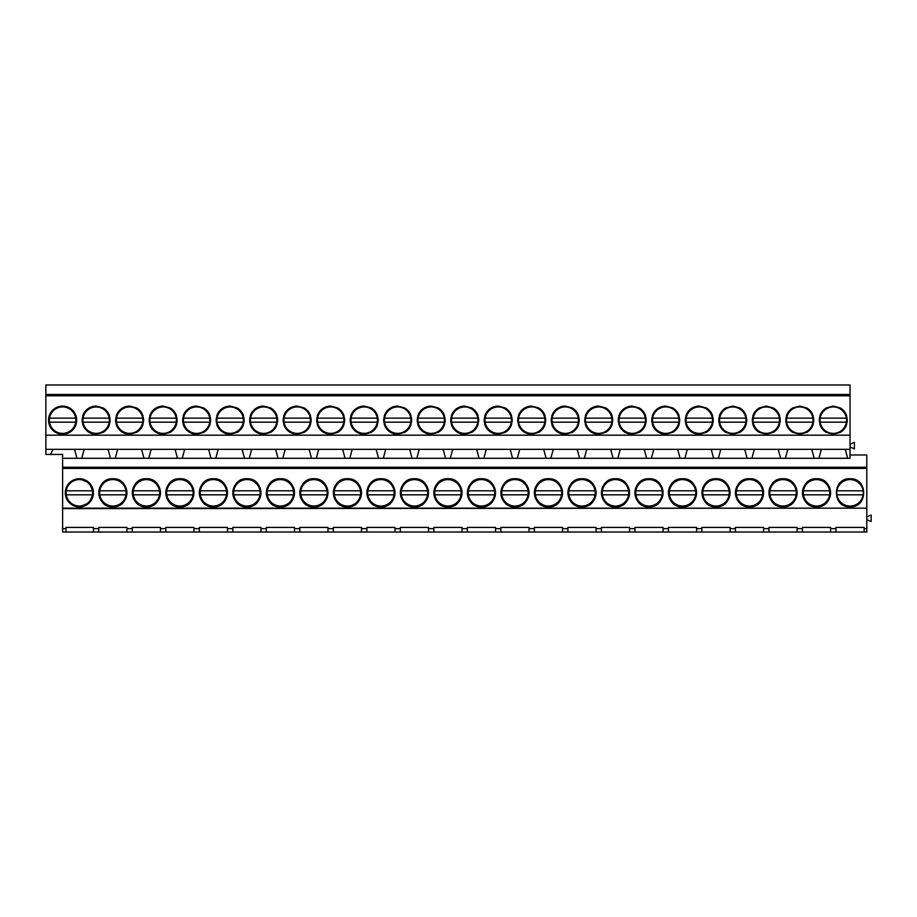 <?xml version="1.0" encoding="UTF-8"?>
<svg xmlns="http://www.w3.org/2000/svg" width="917" height="917" viewBox="0 0 917 917"><rect width="100%" height="100%" fill="white"/><g stroke="black" fill="none" stroke-linecap="round" stroke-linejoin="round"><path stroke-width="1.38" d="M79.355 478.743L89.304 482.869L93.431 492.807L89.304 502.757L79.355 506.883A14.076 14.076 0 0 0 93.431 492.807A14.076 14.076 0 0 0 79.355 478.743A14.076 14.076 0 0 0 65.279 492.807A14.076 14.076 0 0 0 79.355 506.883M62.608 468.427L62.608 508.167L866.794 508.167L866.794 468.427L62.608 468.427L62.608 454.454L45.85 454.454L45.85 449.341L74.575 449.341L76.971 458.294L62.608 458.294M850.036 506.883C868.193 507.743 868.193 477.872 850.036 478.743C831.891 477.872 831.891 507.743 850.036 506.883M716.005 478.743C697.86 477.872 697.86 507.743 716.005 506.883C734.162 507.743 734.162 477.872 716.005 478.743A14.076 14.076 0 0 0 701.941 492.807A14.076 14.076 0 0 0 716.005 506.883A14.076 14.076 0 0 0 730.081 492.807A14.076 14.076 0 0 0 716.005 478.743M749.521 478.743C731.365 477.872 731.365 507.743 749.521 506.883C767.667 507.743 767.667 477.872 749.521 478.743A14.076 14.076 0 0 0 735.445 492.807A14.076 14.076 0 0 0 749.521 506.883A14.076 14.076 0 0 0 763.586 492.807A14.076 14.076 0 0 0 749.521 478.743M447.943 478.743C429.786 477.872 429.786 507.743 447.943 506.883C466.1 507.743 466.1 477.872 447.943 478.743A14.076 14.076 0 0 0 433.867 492.807A14.076 14.076 0 0 0 447.943 506.883A14.076 14.076 0 0 0 462.019 492.807A14.076 14.076 0 0 0 447.943 478.743M280.407 478.743C262.251 477.872 262.251 507.743 280.407 506.883C298.564 507.743 298.564 477.872 280.407 478.743A14.076 14.076 0 0 0 266.331 492.807A14.076 14.076 0 0 0 280.407 506.883A14.076 14.076 0 0 0 294.483 492.807A14.076 14.076 0 0 0 280.407 478.743M313.912 478.743C295.755 477.872 295.755 507.743 313.912 506.883C332.069 507.743 332.069 477.872 313.912 478.743A14.076 14.076 0 0 0 299.836 492.807A14.076 14.076 0 0 0 313.912 506.883A14.076 14.076 0 0 0 327.988 492.807A14.076 14.076 0 0 0 313.912 478.743M347.417 478.743C329.272 477.872 329.272 507.743 347.417 506.883C365.574 507.743 365.574 477.872 347.417 478.743A14.076 14.076 0 0 0 333.352 492.807A14.076 14.076 0 0 0 347.417 506.883A14.076 14.076 0 0 0 361.493 492.807A14.076 14.076 0 0 0 347.417 478.743M146.376 478.743C128.22 477.872 128.22 507.743 146.376 506.883C164.521 507.743 164.521 477.872 146.376 478.743A14.076 14.076 0 0 0 132.3 492.807A14.076 14.076 0 0 0 146.376 506.883A14.076 14.076 0 0 0 160.452 492.807A14.076 14.076 0 0 0 146.376 478.743M112.871 506.883C131.016 507.743 131.016 477.872 112.871 478.743C94.715 477.872 94.715 507.743 112.871 506.883A14.076 14.076 0 0 1 98.795 492.807A14.076 14.076 0 0 1 112.871 478.743A14.076 14.076 0 0 1 126.936 492.807A14.076 14.076 0 0 1 112.871 506.883M213.386 478.743C195.241 477.872 195.241 507.743 213.386 506.883C231.542 507.743 231.542 477.872 213.386 478.743A14.076 14.076 0 0 0 199.321 492.807A14.076 14.076 0 0 0 213.386 506.883A14.076 14.076 0 0 0 227.462 492.807A14.076 14.076 0 0 0 213.386 478.743M179.881 478.743C161.724 477.872 161.724 507.743 179.881 506.883C198.038 507.743 198.038 477.872 179.881 478.743A14.076 14.076 0 0 0 165.805 492.807A14.076 14.076 0 0 0 179.881 506.883A14.076 14.076 0 0 0 193.957 492.807A14.076 14.076 0 0 0 179.881 478.743M246.902 506.883C265.047 507.743 265.047 477.872 246.902 478.743C228.746 477.872 228.746 507.743 246.902 506.883A14.076 14.076 0 0 1 232.826 492.807A14.076 14.076 0 0 1 246.902 478.743A14.076 14.076 0 0 1 260.967 492.807A14.076 14.076 0 0 1 246.902 506.883M481.448 478.743C463.303 477.872 463.303 507.743 481.448 506.883C499.605 507.743 499.605 477.872 481.448 478.743A14.076 14.076 0 0 0 467.383 492.807A14.076 14.076 0 0 0 481.448 506.883A14.076 14.076 0 0 0 495.524 492.807A14.076 14.076 0 0 0 481.448 478.743M548.469 478.743C530.313 477.872 530.313 507.743 548.469 506.883C566.626 507.743 566.626 477.872 548.469 478.743A14.076 14.076 0 0 0 534.393 492.807A14.076 14.076 0 0 0 548.469 506.883A14.076 14.076 0 0 0 562.545 492.807A14.076 14.076 0 0 0 548.469 478.743M581.974 478.743C563.829 477.872 563.829 507.743 581.974 506.883C600.131 507.743 600.131 477.872 581.974 478.743A14.076 14.076 0 0 0 567.898 492.807A14.076 14.076 0 0 0 581.974 506.883A14.076 14.076 0 0 0 596.05 492.807A14.076 14.076 0 0 0 581.974 478.743M615.479 478.743C597.334 477.872 597.334 507.743 615.479 506.883C633.636 507.743 633.636 477.872 615.479 478.743A14.076 14.076 0 0 0 601.414 492.807A14.076 14.076 0 0 0 615.479 506.883A14.076 14.076 0 0 0 629.555 492.807A14.076 14.076 0 0 0 615.479 478.743M414.438 478.743C396.282 477.872 396.282 507.743 414.438 506.883C432.595 507.743 432.595 477.872 414.438 478.743A14.076 14.076 0 0 0 400.362 492.807A14.076 14.076 0 0 0 414.438 506.883A14.076 14.076 0 0 0 428.514 492.807A14.076 14.076 0 0 0 414.438 478.743M380.933 506.883C399.078 507.743 399.078 477.872 380.933 478.743C362.777 477.872 362.777 507.743 380.933 506.883A14.076 14.076 0 0 1 366.857 492.807A14.076 14.076 0 0 1 380.933 478.743A14.076 14.076 0 0 1 394.998 492.807A14.076 14.076 0 0 1 380.933 506.883M514.964 506.883C533.109 507.743 533.109 477.872 514.964 478.743C496.808 477.872 496.808 507.743 514.964 506.883A14.076 14.076 0 0 1 500.888 492.807A14.076 14.076 0 0 1 514.964 478.743A14.076 14.076 0 0 1 529.029 492.807A14.076 14.076 0 0 1 514.964 506.883M648.995 506.883C667.14 507.743 667.14 477.872 648.995 478.743C630.839 477.872 630.839 507.743 648.995 506.883A14.076 14.076 0 0 1 634.919 492.807A14.076 14.076 0 0 1 648.995 478.743A14.076 14.076 0 0 1 663.071 492.807A14.076 14.076 0 0 1 648.995 506.883M816.531 506.883C834.688 507.743 834.688 477.872 816.531 478.743C798.375 477.872 798.375 507.743 816.531 506.883A14.076 14.076 0 0 1 802.455 492.807A14.076 14.076 0 0 1 816.531 478.743A14.076 14.076 0 0 1 830.607 492.807A14.076 14.076 0 0 1 816.531 506.883M783.026 506.883C801.171 507.743 801.171 477.872 783.026 478.743C764.87 477.872 764.87 507.743 783.026 506.883A14.076 14.076 0 0 1 768.95 492.807A14.076 14.076 0 0 1 783.026 478.743A14.076 14.076 0 0 1 797.102 492.807A14.076 14.076 0 0 1 783.026 506.883M682.5 506.883C700.657 507.743 700.657 477.872 682.5 478.743C664.344 477.872 664.344 507.743 682.5 506.883A14.076 14.076 0 0 1 668.424 492.807A14.076 14.076 0 0 1 682.5 478.743A14.076 14.076 0 0 1 696.576 492.807A14.076 14.076 0 0 1 682.5 506.883M65.955 528.662L65.955 532.02L62.608 532.02L62.608 528.662L65.955 528.662L65.955 527.401L93.431 527.401L93.431 528.662L98.795 528.662L98.795 527.401L126.936 527.401L126.936 528.662L132.3 528.662L132.3 527.401L160.452 527.401L160.452 528.662L165.805 528.662L165.805 527.401L193.957 527.401L193.957 528.662L199.321 528.662L199.321 527.401L227.462 527.401L227.462 528.662L232.826 528.662L232.826 527.401L260.967 527.401L260.967 528.662L266.331 528.662L266.331 527.401L294.483 527.401L294.483 528.662L299.836 528.662L299.836 527.401L327.988 527.401L327.988 528.662L333.352 528.662L333.352 527.401L361.493 527.401L361.493 528.662L366.857 528.662L366.857 527.401L394.998 527.401L394.998 528.662L400.362 528.662L400.362 527.401L428.514 527.401L428.514 528.662L433.867 528.662L433.867 527.401L462.019 527.401L462.019 528.662L467.383 528.662L467.383 527.401L495.524 527.401L495.524 528.662L500.888 528.662L500.888 527.401L529.029 527.401L529.029 528.662L534.393 528.662L534.393 527.401L562.545 527.401L562.545 528.662L567.898 528.662L567.898 527.401L596.05 527.401L596.05 528.662L601.414 528.662L601.414 527.401L629.555 527.401L629.555 528.662L634.919 528.662L634.919 527.401L663.071 527.401L663.071 528.662L668.424 528.662L668.424 527.401L696.576 527.401L696.576 528.662L701.941 528.662L701.941 527.401L730.081 527.401L730.081 528.662L735.445 528.662L735.445 527.401L763.586 527.401L763.586 528.662L768.95 528.662L768.95 527.401L797.102 527.401L797.102 528.662L802.455 528.662L802.455 527.401L830.607 527.401L830.607 528.662L835.972 528.662L835.972 527.401L864.112 527.401L864.112 528.662L866.794 528.662L866.794 532.02L802.455 532.02L802.455 528.662M62.608 508.167L62.608 528.662M52.98 449.628L50.458 454.454M45.85 449.341L45.85 384.98L850.036 384.98L850.036 394.493L45.85 394.493M62.608 406.093A14.076 14.076 0 0 0 48.532 420.169A14.076 14.076 0 0 0 62.608 434.245A14.076 14.076 0 0 0 76.673 420.169A14.076 14.076 0 0 0 62.608 406.093M802.455 532.02L93.431 532.02L93.431 528.662M866.794 468.427L866.794 467.257L62.608 467.257M866.794 508.167L62.608 508.603M93.431 532.02L65.955 532.02M866.794 508.603L866.794 528.662M98.795 532.02L98.795 528.662M866.794 467.257L866.794 454.981L850.036 454.981M74.575 449.341L850.036 449.341L850.036 458.294L76.971 458.294M84.146 449.341L81.739 458.294M850.036 449.341L850.036 395.789L45.85 395.789M850.036 395.789L850.036 394.493M850.036 435.185L45.85 435.185M672.711 432.388C682.053 424.239 682.053 416.089 672.711 407.939L665.742 406.093L658.773 407.939C649.431 416.089 649.431 424.239 658.773 432.388L665.742 434.245L672.711 432.388A14.076 14.076 0 0 0 679.107 424.605M639.206 432.388C648.548 424.239 648.548 416.089 639.206 407.939L632.237 406.093L625.268 407.939C615.926 416.089 615.926 424.239 625.268 432.388L632.237 434.245L639.206 432.388A14.076 14.076 0 0 0 645.591 424.605M732.763 434.245L739.732 432.388C749.074 424.239 749.074 416.089 739.732 407.939L732.763 406.093L725.794 407.939C716.452 416.089 716.452 424.239 725.794 432.388L732.763 434.245M699.258 434.245L706.228 432.388C715.569 424.239 715.569 416.089 706.228 407.939L699.258 406.093L692.289 407.939C682.947 416.089 682.947 424.239 692.289 432.388L699.258 434.245A14.076 14.076 0 0 1 685.893 424.605M250.295 424.605A14.076 14.076 0 0 0 256.68 432.388L263.649 434.245L270.618 432.388C279.96 424.239 279.96 416.089 270.618 407.939L263.649 406.093L256.68 407.939C247.338 416.089 247.338 424.239 256.68 432.388A14.076 14.076 0 0 0 263.649 434.245M216.79 424.605A14.076 14.076 0 0 0 223.175 432.388L230.144 434.245L237.113 432.388C246.455 424.239 246.455 416.089 237.113 407.939L230.144 406.093L223.175 407.939C213.833 416.089 213.833 424.239 223.175 432.388A14.076 14.076 0 0 0 230.144 434.245M330.67 406.093A14.076 14.076 0 0 0 323.701 407.939C314.359 416.089 314.359 424.239 323.701 432.388L330.67 434.245L337.639 432.388C346.981 424.239 346.981 416.089 337.639 407.939L330.67 406.093L323.701 407.939A14.076 14.076 0 0 0 317.316 415.733M297.154 406.093A14.076 14.076 0 0 0 290.185 407.939C280.843 416.089 280.843 424.239 290.185 432.388L297.154 434.245L304.135 432.388C313.465 424.239 313.465 416.089 304.135 407.939L297.154 406.093L290.185 407.939A14.076 14.076 0 0 0 283.8 415.733M129.618 434.245L136.587 432.388C145.929 424.239 145.929 416.089 136.587 407.939L129.618 406.093L122.649 407.939C113.307 416.089 113.307 424.239 122.649 432.388L129.618 434.245A14.076 14.076 0 0 1 116.264 424.605M96.113 434.245L103.082 432.388C112.424 424.239 112.424 416.089 103.082 407.939L96.113 406.093L89.144 407.939C79.802 416.089 79.802 424.239 89.144 432.388L96.113 434.245A14.076 14.076 0 0 1 82.759 424.605M183.274 424.605A14.076 14.076 0 0 0 189.67 432.388L196.639 434.245L203.608 432.388C212.95 424.239 212.95 416.089 203.608 407.939L196.639 406.093L189.67 407.939C180.328 416.089 180.328 424.239 189.67 432.388A14.076 14.076 0 0 0 196.639 434.245M149.769 424.605A14.076 14.076 0 0 0 156.154 432.388L163.123 434.245L170.092 432.388C179.434 424.239 179.434 416.089 170.092 407.939L163.123 406.093L156.154 407.939C146.812 416.089 146.812 424.239 156.154 432.388A14.076 14.076 0 0 0 163.123 434.245M531.711 406.093A14.076 14.076 0 0 0 524.742 407.939C515.4 416.089 515.4 424.239 524.742 432.388L531.711 434.245L538.68 432.388C548.022 424.239 548.022 416.089 538.68 407.939L531.711 406.093L524.742 407.939A14.076 14.076 0 0 0 518.357 415.733M498.206 406.093A14.076 14.076 0 0 0 491.237 407.939C481.895 416.089 481.895 424.239 491.237 432.388L498.206 434.245L505.175 432.388C514.517 424.239 514.517 416.089 505.175 407.939L498.206 406.093L491.237 407.939A14.076 14.076 0 0 0 484.852 415.733M598.732 406.093L591.763 407.939C582.421 416.089 582.421 424.239 591.763 432.388L598.732 434.245L605.701 432.388C615.043 424.239 615.043 416.089 605.701 407.939L598.732 406.093A14.076 14.076 0 0 0 585.378 415.733M565.227 406.093L558.258 407.939C548.916 416.089 548.916 424.239 558.258 432.388L565.227 434.245L572.197 432.388C581.538 424.239 581.538 416.089 572.197 407.939L565.227 406.093A14.076 14.076 0 0 0 558.258 407.939M384.326 424.605A14.076 14.076 0 0 0 390.711 432.388L397.68 434.245L404.649 432.388C413.991 424.239 413.991 416.089 404.649 407.939L397.68 406.093L390.711 407.939C381.369 416.089 381.369 424.239 390.711 432.388A14.076 14.076 0 0 0 397.68 434.245M350.821 424.605A14.076 14.076 0 0 0 357.206 432.388L364.175 434.245L371.144 432.388C380.486 424.239 380.486 416.089 371.144 407.939L364.175 406.093L357.206 407.939C347.864 416.089 347.864 424.239 357.206 432.388A14.076 14.076 0 0 0 364.175 434.245M464.701 406.093A14.076 14.076 0 0 0 457.732 407.939C448.39 416.089 448.39 424.239 457.732 432.388L464.701 434.245L471.67 432.388C481.012 424.239 481.012 416.089 471.67 407.939L464.701 406.093L457.732 407.939A14.076 14.076 0 0 0 451.347 415.733M431.196 406.093A14.076 14.076 0 0 0 424.227 407.939C414.885 416.089 414.885 424.239 424.227 432.388L431.196 434.245L438.166 432.388C447.507 424.239 447.507 416.089 438.166 407.939L431.196 406.093L424.227 407.939A14.076 14.076 0 0 0 417.831 415.733M799.773 406.093L792.804 407.939C783.462 416.089 783.462 424.239 792.804 432.388L799.773 434.245L806.742 432.388C816.084 424.239 816.084 416.089 806.742 407.939L799.773 406.093M766.268 406.093L759.299 407.939C749.957 416.089 749.957 424.239 759.299 432.388L766.268 434.245L773.237 432.388C782.579 424.239 782.579 416.089 773.237 407.939L766.268 406.093M826.32 432.388L833.289 434.245L840.259 432.388C849.601 424.239 849.601 416.089 840.259 407.939L833.289 406.093L826.32 407.939C816.978 416.089 816.978 424.239 826.32 432.388L826.32 432.388A14.076 14.076 0 0 1 819.936 424.605M835.972 532.02L835.972 528.662M830.607 532.02L830.607 528.662M864.112 532.02L864.112 528.662M866.794 516.936L871.15 514.999L871.15 521.567L866.794 519.618M850.036 444.298L854.392 442.349L854.392 448.917L850.036 446.969M811.74 449.341L814.147 458.294M821.323 449.341L818.915 458.294M845.256 449.341L847.652 458.294M826.32 407.939L826.32 407.939A14.076 14.076 0 0 0 819.936 415.733M840.259 432.388L840.259 432.388A14.076 14.076 0 0 0 846.643 424.605M846.643 415.733A14.076 14.076 0 0 0 840.259 407.939L840.259 407.939M126.936 532.02L126.936 528.662M132.3 532.02L132.3 528.662M108.08 449.341L110.476 458.294M117.651 449.341L115.255 458.294M96.113 406.093A14.076 14.076 0 0 0 82.759 415.733M103.082 432.388L103.082 432.388A14.076 14.076 0 0 0 109.467 424.605M109.467 415.733A14.076 14.076 0 0 0 103.082 407.939L103.082 407.939M160.452 532.02L160.452 528.662M165.805 532.02L165.805 528.662M141.585 449.341L143.992 458.294M151.167 449.341L148.76 458.294M129.618 406.093A14.076 14.076 0 0 0 116.264 415.733M136.587 432.388L136.587 432.388A14.076 14.076 0 0 0 142.972 424.605M142.972 415.733A14.076 14.076 0 0 0 136.587 407.939L136.587 407.939M193.957 532.02L193.957 528.662M199.321 532.02L199.321 528.662M175.09 449.341L177.497 458.294M184.672 449.341L182.265 458.294M163.123 406.093A14.076 14.076 0 0 0 149.769 415.733M170.092 432.388L170.092 432.388A14.076 14.076 0 0 0 176.488 424.605M176.488 415.733A14.076 14.076 0 0 0 170.092 407.939L170.092 407.939M227.462 532.02L227.462 528.662M232.826 532.02L232.826 528.662M208.606 449.341L211.002 458.294M218.177 449.341L215.782 458.294M196.639 406.093A14.076 14.076 0 0 0 183.274 415.733M203.608 432.388L203.608 432.388A14.076 14.076 0 0 0 209.993 424.605M209.993 415.733A14.076 14.076 0 0 0 203.608 407.939L203.608 407.939M260.967 532.02L260.967 528.662M266.331 532.02L266.331 528.662M242.111 449.341L244.507 458.294M251.682 449.341L249.286 458.294M230.144 406.093A14.076 14.076 0 0 0 216.79 415.733M237.113 432.388L237.113 432.388A14.076 14.076 0 0 0 243.498 424.605M243.498 415.733A14.076 14.076 0 0 0 237.113 407.939L237.113 407.939M294.483 532.02L294.483 528.662M299.836 532.02L299.836 528.662M275.616 449.341L278.023 458.294M285.198 449.341L282.791 458.294M263.649 406.093A14.076 14.076 0 0 0 250.295 415.733M270.618 432.388L270.618 432.388A14.076 14.076 0 0 0 277.003 424.605M277.003 415.733A14.076 14.076 0 0 0 270.618 407.939L270.618 407.939M327.988 532.02L327.988 528.662M333.352 532.02L333.352 528.662M309.121 449.341L311.528 458.294M318.703 449.341L316.296 458.294M283.8 424.605A14.076 14.076 0 0 0 297.154 434.245M304.123 432.388A14.076 14.076 0 0 0 304.135 432.388A14.076 14.076 0 0 0 310.519 424.605M310.519 415.733A14.076 14.076 0 0 0 304.135 407.939A14.076 14.076 0 0 0 304.123 407.939M361.493 532.02L361.493 528.662M366.857 532.02L366.857 528.662M342.637 449.341L345.033 458.294M352.208 449.341L349.813 458.294M317.316 424.605A14.076 14.076 0 0 0 330.67 434.245M337.639 432.388L337.639 432.388A14.076 14.076 0 0 0 344.024 424.605M344.024 415.733A14.076 14.076 0 0 0 337.639 407.939L337.639 407.939M394.998 532.02L394.998 528.662M400.362 532.02L400.362 528.662M376.142 449.341L378.538 458.294M385.713 449.341L383.317 458.294M364.175 406.093A14.076 14.076 0 0 0 350.821 415.733M371.144 432.388L371.144 432.388A14.076 14.076 0 0 0 377.529 424.605M377.529 415.733A14.076 14.076 0 0 0 371.144 407.939L371.144 407.939M428.514 532.02L428.514 528.662M433.867 532.02L433.867 528.662M409.647 449.341L412.054 458.294M419.229 449.341L416.822 458.294M397.68 406.093A14.076 14.076 0 0 0 384.326 415.733M404.661 432.388A14.076 14.076 0 0 0 411.034 424.605M411.034 415.733A14.076 14.076 0 0 0 404.649 407.939L404.649 407.939M462.019 532.02L462.019 528.662M467.383 532.02L467.383 528.662M443.152 449.341L445.559 458.294M452.734 449.341L450.327 458.294M417.831 424.605A14.076 14.076 0 0 0 431.196 434.245M438.166 432.388L438.166 432.388A14.076 14.076 0 0 0 444.55 424.605M444.55 415.733A14.076 14.076 0 0 0 438.166 407.939L438.166 407.939M495.524 532.02L495.524 528.662M500.888 532.02L500.888 528.662M476.668 449.341L479.064 458.294M486.239 449.341L483.844 458.294L486.239 449.341M451.347 424.605A14.076 14.076 0 0 0 464.701 434.245M471.67 432.388L471.67 432.388A14.076 14.076 0 0 0 478.055 424.605M478.055 415.733A14.076 14.076 0 0 0 471.67 407.939L471.67 407.939M529.029 532.02L529.029 528.662M534.393 532.02L534.393 528.662M510.173 449.341L512.569 458.294M519.744 449.341L517.348 458.294M484.852 424.605A14.076 14.076 0 0 0 498.206 434.245M505.175 432.388L505.175 432.388A14.076 14.076 0 0 0 511.56 424.605M511.56 415.733A14.076 14.076 0 0 0 505.175 407.939L505.175 407.939M562.545 532.02L562.545 528.662M567.898 532.02L567.898 528.662M543.678 449.341L546.085 458.294M553.26 449.341L550.853 458.294M518.357 424.605A14.076 14.076 0 0 0 531.711 434.245M538.68 432.388L538.68 432.388A14.076 14.076 0 0 0 545.076 424.605M545.076 415.733A14.076 14.076 0 0 0 538.68 407.939L538.68 407.939M596.05 532.02L596.05 528.662M601.414 532.02L601.414 528.662M577.183 449.341L579.59 458.294M586.765 449.341L584.358 458.294M558.247 407.939A14.076 14.076 0 0 0 551.862 415.733M551.862 424.605A14.076 14.076 0 0 0 565.227 434.245M572.197 432.388L572.197 432.388A14.076 14.076 0 0 0 578.581 424.605M578.581 415.733A14.076 14.076 0 0 0 572.197 407.939L572.197 407.939M629.555 532.02L629.555 528.662M634.919 532.02L634.919 528.662M610.699 449.341L613.095 458.294M620.27 449.341L617.875 458.294M585.378 424.605A14.076 14.076 0 0 0 598.732 434.245M605.701 432.388L605.701 432.388A14.076 14.076 0 0 0 612.086 424.605M612.086 415.733A14.076 14.076 0 0 0 605.701 407.939L605.701 407.939M663.071 532.02L663.071 528.662M668.424 532.02L668.424 528.662M644.204 449.341L646.611 458.294M653.787 449.341L651.379 458.294M632.237 406.093A14.076 14.076 0 0 0 618.883 415.733M618.883 424.605A14.076 14.076 0 0 0 632.237 434.245M645.591 415.733A14.076 14.076 0 0 0 639.206 407.939L639.206 407.939M696.576 532.02L696.576 528.662M701.941 532.02L701.941 528.662M677.709 449.341L680.116 458.294M687.292 449.341L684.884 458.294M665.742 406.093A14.076 14.076 0 0 0 652.388 415.733M652.388 424.605A14.076 14.076 0 0 0 665.742 434.245M679.107 415.733A14.076 14.076 0 0 0 672.711 407.939L672.711 407.939M730.081 532.02L730.081 528.662M735.445 532.02L735.445 528.662M711.225 449.341L713.621 458.294M720.796 449.341L718.401 458.294M699.258 406.093A14.076 14.076 0 0 0 685.893 415.733M706.228 432.388L706.228 432.388A14.076 14.076 0 0 0 712.612 424.605M712.612 415.733A14.076 14.076 0 0 0 706.228 407.939L706.228 407.939M763.586 532.02L763.586 528.662M768.95 532.02L768.95 528.662M744.73 449.341L747.126 458.294M754.301 449.341L751.906 458.294M725.794 407.939L725.794 407.939A14.076 14.076 0 0 0 719.409 415.733M719.409 424.605A14.076 14.076 0 0 0 725.794 432.388L725.794 432.388M739.732 432.388L739.732 432.388A14.076 14.076 0 0 0 746.117 424.605M746.117 415.733A14.076 14.076 0 0 0 739.732 407.939L739.732 407.939M797.102 532.02L797.102 528.662M778.235 449.341L780.642 458.294M787.818 449.341L785.411 458.294M759.299 407.939L759.299 407.939A14.076 14.076 0 0 0 752.914 415.733M752.914 424.605A14.076 14.076 0 0 0 759.299 432.388L759.299 432.388M773.237 432.388L773.237 432.388A14.076 14.076 0 0 0 779.622 424.605M779.622 415.733A14.076 14.076 0 0 0 773.237 407.939L773.237 407.939M792.804 407.939L792.804 407.939A14.076 14.076 0 0 0 786.419 415.733M786.419 424.605A14.076 14.076 0 0 0 792.804 432.388L792.804 432.388M806.742 432.388L806.742 432.388A14.076 14.076 0 0 0 813.138 424.605M813.138 415.733A14.076 14.076 0 0 0 806.742 407.939L806.742 407.939M92.445 490.801A13.239 13.239 0 0 0 66.276 490.801L92.445 490.801A13.239 13.239 0 0 1 92.445 494.825L66.276 494.825A13.239 13.239 0 0 0 92.445 494.825M66.276 490.801A13.239 13.239 0 0 0 66.276 494.825M75.687 418.152A13.239 13.239 0 0 0 49.518 418.152L75.687 418.152A13.239 13.239 0 0 1 75.687 422.175L49.518 422.175A13.239 13.239 0 0 0 75.687 422.175M49.518 418.152A13.239 13.239 0 0 0 49.518 422.175M125.95 490.801A13.239 13.239 0 0 0 99.781 490.801L125.95 490.801A13.239 13.239 0 0 1 125.95 494.825L99.781 494.825A13.239 13.239 0 0 0 125.95 494.825M99.781 490.801A13.239 13.239 0 0 0 99.781 494.825M109.192 418.152A13.239 13.239 0 0 0 83.034 418.152L109.192 418.152A13.239 13.239 0 0 1 109.192 422.175L83.034 422.175A13.239 13.239 0 0 0 109.192 422.175M83.034 418.152A13.239 13.239 0 0 0 83.034 422.175M159.455 490.801A13.239 13.239 0 0 0 133.297 490.801L159.455 490.801A13.239 13.239 0 0 1 159.455 494.825L133.297 494.825A13.239 13.239 0 0 0 159.455 494.825M133.297 490.801A13.239 13.239 0 0 0 133.297 494.825M142.697 418.152A13.239 13.239 0 0 0 116.539 418.152L142.697 418.152A13.239 13.239 0 0 1 142.697 422.175L116.539 422.175A13.239 13.239 0 0 0 142.697 422.175M116.539 418.152A13.239 13.239 0 0 0 116.539 422.175M192.96 490.801A13.239 13.239 0 0 0 166.802 490.801L192.96 490.801A13.239 13.239 0 0 1 192.96 494.825L166.802 494.825A13.239 13.239 0 0 0 192.96 494.825M166.802 490.801A13.239 13.239 0 0 0 166.802 494.825M176.213 418.152A13.239 13.239 0 0 0 150.044 418.152L176.213 418.152A13.239 13.239 0 0 1 176.213 422.175L150.044 422.175A13.239 13.239 0 0 0 176.213 422.175M150.044 418.152A13.239 13.239 0 0 0 150.044 422.175M226.476 490.801A13.239 13.239 0 0 0 200.307 490.801L226.476 490.801A13.239 13.239 0 0 1 226.476 494.825L200.307 494.825A13.239 13.239 0 0 0 226.476 494.825M200.307 490.801A13.239 13.239 0 0 0 200.307 494.825M209.718 418.152A13.239 13.239 0 0 0 183.549 418.152L209.718 418.152A13.239 13.239 0 0 1 209.718 422.175L183.549 422.175A13.239 13.239 0 0 0 209.718 422.175M183.549 418.152A13.239 13.239 0 0 0 183.549 422.175M259.981 490.801A13.239 13.239 0 0 0 233.812 490.801L259.981 490.801A13.239 13.239 0 0 1 259.981 494.825L233.812 494.825A13.239 13.239 0 0 0 259.981 494.825M233.812 490.801A13.239 13.239 0 0 0 233.812 494.825M243.223 418.152A13.239 13.239 0 0 0 217.065 418.152L243.223 418.152A13.239 13.239 0 0 1 243.223 422.175L217.065 422.175A13.239 13.239 0 0 0 243.223 422.175M217.065 418.152A13.239 13.239 0 0 0 217.065 422.175M293.486 490.801A13.239 13.239 0 0 0 267.328 490.801L293.486 490.801A13.239 13.239 0 0 1 293.486 494.825L267.328 494.825A13.239 13.239 0 0 0 293.486 494.825M267.328 490.801A13.239 13.239 0 0 0 267.328 494.825M276.739 418.152A13.239 13.239 0 0 0 250.57 418.152L276.739 418.152A13.239 13.239 0 0 1 276.739 422.175L250.57 422.175A13.239 13.239 0 0 0 276.739 422.175M250.57 418.152A13.239 13.239 0 0 0 250.57 422.175M326.991 490.801A13.239 13.239 0 0 0 300.833 490.801L326.991 490.801A13.239 13.239 0 0 1 326.991 494.825L300.833 494.825A13.239 13.239 0 0 0 326.991 494.825M300.833 490.801A13.239 13.239 0 0 0 300.833 494.825M310.244 418.152A13.239 13.239 0 0 0 284.075 418.152L310.244 418.152A13.239 13.239 0 0 1 310.244 422.175L284.075 422.175A13.239 13.239 0 0 0 310.244 422.175M284.075 418.152A13.239 13.239 0 0 0 284.075 422.175M360.507 490.801A13.239 13.239 0 0 0 334.338 490.801L360.507 490.801A13.239 13.239 0 0 1 360.507 494.825L334.338 494.825A13.239 13.239 0 0 0 360.507 494.825M334.338 490.801A13.239 13.239 0 0 0 334.338 494.825M343.749 418.152A13.239 13.239 0 0 0 317.58 418.152L343.749 418.152A13.239 13.239 0 0 1 343.749 422.175L317.58 422.175A13.239 13.239 0 0 0 343.749 422.175M317.58 418.152A13.239 13.239 0 0 0 317.58 422.175M394.012 490.801A13.239 13.239 0 0 0 367.843 490.801L394.012 490.801A13.239 13.239 0 0 1 394.012 494.825L367.843 494.825A13.239 13.239 0 0 0 394.012 494.825M367.843 490.801A13.239 13.239 0 0 0 367.843 494.825M377.254 418.152A13.239 13.239 0 0 0 351.096 418.152L377.254 418.152A13.239 13.239 0 0 1 377.254 422.175L351.096 422.175A13.239 13.239 0 0 0 377.254 422.175M351.096 418.152A13.239 13.239 0 0 0 351.096 422.175M427.517 490.801A13.239 13.239 0 0 0 401.359 490.801L427.517 490.801A13.239 13.239 0 0 1 427.517 494.825L401.359 494.825A13.239 13.239 0 0 0 427.517 494.825M401.359 490.801A13.239 13.239 0 0 0 401.359 494.825M410.77 418.152A13.239 13.239 0 0 0 384.601 418.152L410.77 418.152A13.239 13.239 0 0 1 410.77 422.175L384.601 422.175A13.239 13.239 0 0 0 410.77 422.175M384.601 418.152A13.239 13.239 0 0 0 384.601 422.175M461.022 490.801A13.239 13.239 0 0 0 434.864 490.801L461.022 490.801A13.239 13.239 0 0 1 461.022 494.825L434.864 494.825A13.239 13.239 0 0 0 461.022 494.825M434.864 490.801A13.239 13.239 0 0 0 434.864 494.825M444.275 418.152A13.239 13.239 0 0 0 418.106 418.152L444.275 418.152A13.239 13.239 0 0 1 444.275 422.175L418.106 422.175A13.239 13.239 0 0 0 444.275 422.175M418.106 418.152A13.239 13.239 0 0 0 418.106 422.175M494.538 490.801A13.239 13.239 0 0 0 468.369 490.801L494.538 490.801A13.239 13.239 0 0 1 494.538 494.825L468.369 494.825A13.239 13.239 0 0 0 494.538 494.825M468.369 490.801A13.239 13.239 0 0 0 468.369 494.825M477.78 418.152A13.239 13.239 0 0 0 451.623 418.152L477.78 418.152A13.239 13.239 0 0 1 477.78 422.175L451.623 422.175A13.239 13.239 0 0 0 477.78 422.175M451.623 418.152A13.239 13.239 0 0 0 451.623 422.175M528.043 490.801A13.239 13.239 0 0 0 501.874 490.801L528.043 490.801A13.239 13.239 0 0 1 528.043 494.825L501.874 494.825A13.239 13.239 0 0 0 528.043 494.825M501.874 490.801A13.239 13.239 0 0 0 501.874 494.825M511.285 418.152A13.239 13.239 0 0 0 485.127 418.152L511.285 418.152A13.239 13.239 0 0 1 511.285 422.175L485.127 422.175A13.239 13.239 0 0 0 511.285 422.175M485.127 418.152A13.239 13.239 0 0 0 485.127 422.175M561.548 490.801A13.239 13.239 0 0 0 535.39 490.801L561.548 490.801A13.239 13.239 0 0 1 561.548 494.825L535.39 494.825A13.239 13.239 0 0 0 561.548 494.825M535.39 490.801A13.239 13.239 0 0 0 535.39 494.825M544.801 418.152A13.239 13.239 0 0 0 518.632 418.152L544.801 418.152A13.239 13.239 0 0 1 544.801 422.175L518.632 422.175A13.239 13.239 0 0 0 544.801 422.175M518.632 418.152A13.239 13.239 0 0 0 518.632 422.175M595.064 490.801A13.239 13.239 0 0 0 568.895 490.801L595.064 490.801A13.239 13.239 0 0 1 595.064 494.825L568.895 494.825A13.239 13.239 0 0 0 595.064 494.825M568.895 490.801A13.239 13.239 0 0 0 568.895 494.825M578.306 418.152A13.239 13.239 0 0 0 552.137 418.152L578.306 418.152A13.239 13.239 0 0 1 578.306 422.175L552.137 422.175A13.239 13.239 0 0 0 578.306 422.175M552.137 418.152A13.239 13.239 0 0 0 552.137 422.175M628.569 490.801A13.239 13.239 0 0 0 602.4 490.801L628.569 490.801A13.239 13.239 0 0 1 628.569 494.825L602.4 494.825A13.239 13.239 0 0 0 628.569 494.825M602.4 490.801A13.239 13.239 0 0 0 602.4 494.825M611.811 418.152A13.239 13.239 0 0 0 585.654 418.152L611.811 418.152A13.239 13.239 0 0 1 611.811 422.175L585.654 422.175A13.239 13.239 0 0 0 611.811 422.175M585.654 418.152A13.239 13.239 0 0 0 585.654 422.175M662.074 490.801A13.239 13.239 0 0 0 635.905 490.801L662.074 490.801A13.239 13.239 0 0 1 662.074 494.825L635.905 494.825A13.239 13.239 0 0 0 662.074 494.825M635.905 490.801A13.239 13.239 0 0 0 635.905 494.825M645.316 418.152A13.239 13.239 0 0 0 619.158 418.152L645.316 418.152A13.239 13.239 0 0 1 645.316 422.175L619.158 422.175A13.239 13.239 0 0 0 645.316 422.175M619.158 418.152A13.239 13.239 0 0 0 619.158 422.175M695.579 490.801A13.239 13.239 0 0 0 669.421 490.801L695.579 490.801A13.239 13.239 0 0 1 695.579 494.825L669.421 494.825A13.239 13.239 0 0 0 695.579 494.825M669.421 490.801A13.239 13.239 0 0 0 669.421 494.825M678.832 418.152A13.239 13.239 0 0 0 652.663 418.152L678.832 418.152A13.239 13.239 0 0 1 678.832 422.175L652.663 422.175A13.239 13.239 0 0 0 678.832 422.175M652.663 418.152A13.239 13.239 0 0 0 652.663 422.175M729.095 490.801A13.239 13.239 0 0 0 702.926 490.801L729.095 490.801A13.239 13.239 0 0 1 729.095 494.825L702.926 494.825A13.239 13.239 0 0 0 729.095 494.825M702.926 490.801A13.239 13.239 0 0 0 702.926 494.825M712.337 418.152A13.239 13.239 0 0 0 686.168 418.152L712.337 418.152A13.239 13.239 0 0 1 712.337 422.175L686.168 422.175A13.239 13.239 0 0 0 712.337 422.175M686.168 418.152A13.239 13.239 0 0 0 686.168 422.175M762.6 490.801A13.239 13.239 0 0 0 736.431 490.801L762.6 490.801A13.239 13.239 0 0 1 762.6 494.825L736.431 494.825A13.239 13.239 0 0 0 762.6 494.825M736.431 490.801A13.239 13.239 0 0 0 736.431 494.825M745.842 418.152A13.239 13.239 0 0 0 719.685 418.152L745.842 418.152A13.239 13.239 0 0 1 745.842 422.175L719.685 422.175A13.239 13.239 0 0 0 745.842 422.175M719.685 418.152A13.239 13.239 0 0 0 719.685 422.175M796.105 490.801A13.239 13.239 0 0 0 769.948 490.801L796.105 490.801A13.239 13.239 0 0 1 796.105 494.825L769.948 494.825A13.239 13.239 0 0 0 796.105 494.825M769.948 490.801A13.239 13.239 0 0 0 769.948 494.825M779.347 418.152A13.239 13.239 0 0 0 753.189 418.152L779.347 418.152A13.239 13.239 0 0 1 779.347 422.175L753.189 422.175A13.239 13.239 0 0 0 779.347 422.175M753.189 418.152A13.239 13.239 0 0 0 753.189 422.175M829.61 490.801A13.239 13.239 0 0 0 803.452 490.801L829.61 490.801A13.239 13.239 0 0 1 829.61 494.825L803.452 494.825A13.239 13.239 0 0 0 829.61 494.825M803.452 490.801A13.239 13.239 0 0 0 803.452 494.825M812.863 418.152A13.239 13.239 0 0 0 786.694 418.152L812.863 418.152A13.239 13.239 0 0 1 812.863 422.175L786.694 422.175A13.239 13.239 0 0 0 812.863 422.175M786.694 418.152A13.239 13.239 0 0 0 786.694 422.175M863.126 490.801A13.239 13.239 0 0 0 836.957 490.801L863.126 490.801A13.239 13.239 0 0 1 863.126 494.825L836.957 494.825A13.239 13.239 0 0 0 863.126 494.825M836.957 490.801A13.239 13.239 0 0 0 836.957 494.825M846.368 418.152A13.239 13.239 0 0 0 820.199 418.152L846.368 418.152A13.239 13.239 0 0 1 846.368 422.175L820.199 422.175A13.239 13.239 0 0 0 846.368 422.175M820.199 418.152A13.239 13.239 0 0 0 820.199 422.175"/></g></svg>
